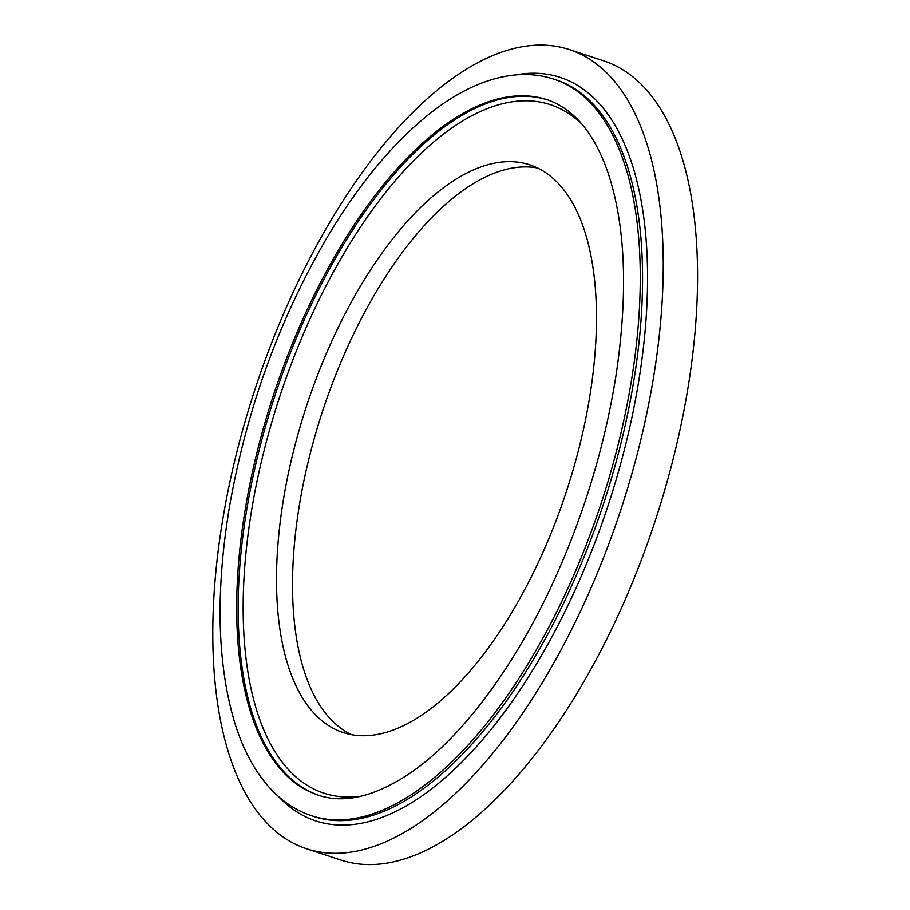 <?xml version="1.0" encoding="UTF-8"?>
<svg xmlns="http://www.w3.org/2000/svg" width="910" height="910" viewBox="0 0 910 910"><rect width="100%" height="100%" fill="white"/><g stroke="black" fill="none" stroke-linecap="round" stroke-linejoin="round"><path stroke-width="1.36" d="M351.397 734.643A298.798 136.784 108.2 0 1 322.549 411.252A298.798 136.784 108.2 0 1 537.594 167.997M545.716 546.011A298.798 136.784 108.2 0 1 343.207 732.55A298.798 136.784 108.2 0 1 306.545 405.985A298.798 136.784 108.2 0 1 529.768 164.824A298.798 136.784 108.2 0 1 545.716 546.011M591.784 586.211A420.67 192.567 108.2 0 1 306.693 848.825A420.67 192.567 108.2 0 1 255.073 389.07A420.67 192.567 108.2 0 1 569.341 49.55A420.67 192.567 108.2 0 1 591.784 586.211M569.341 49.55L603.648 60.822A420.67 192.567 108.2 0 1 626.103 597.483A420.67 192.567 108.2 0 1 341 860.109L306.693 848.825M360.917 796.239A362.396 165.893 108.2 0 1 279.586 397.124A362.396 165.893 108.2 0 1 581.808 124.056M319.103 795.42A366.048 167.565 108.2 0 1 274.957 395.588A366.048 167.565 108.2 0 1 547.661 99.918M318.398 795.192A366.048 167.565 108.2 0 1 273.478 395.122A366.048 167.565 108.2 0 1 546.955 99.679C556.181 102.694 564.78 107.733 572.765 114.796C586.984 127.32 598.553 146.089 607.47 171.114C625.318 223.519 628.321 290.62 616.468 372.429C606.344 438.154 587.689 502.638 560.503 565.895C520.031 660.216 462.542 738.363 408.533 774.228C373.953 796.841 343.912 803.826 318.398 795.192M574.403 573.721A387.717 177.484 108.2 0 1 311.641 815.769C297.615 811.117 285.023 803.268 273.864 792.212C256.552 774.842 243.38 751.25 234.336 721.425C217.206 663.003 215.522 591.818 229.286 507.848C246.553 409 279.643 318.056 328.544 234.996C361.111 180.851 396.146 139.389 433.638 110.61C459.175 91.182 484.336 79.545 509.145 75.689C524.74 73.369 539.607 74.506 553.712 79.102A387.717 177.484 108.2 0 1 574.403 573.721M553.712 79.102L556.01 79.853A387.717 177.484 108.2 0 1 576.701 574.472A387.717 177.484 108.2 0 1 313.927 816.532L311.641 815.769M515.231 74.961A391.323 179.145 108.2 0 1 581.069 576.656A391.323 179.145 108.2 0 1 278.198 796.273"/></g></svg>
